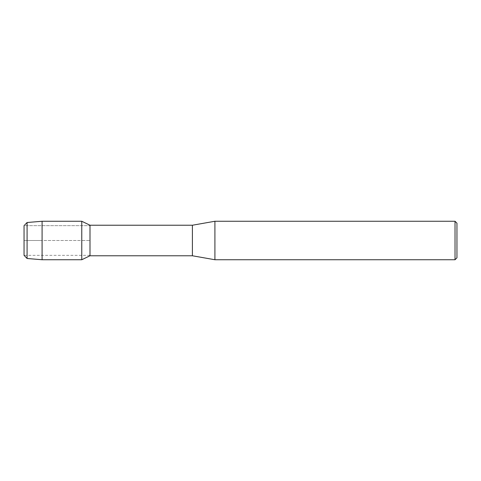 <?xml version="1.0" encoding="UTF-8"?>
<svg xmlns="http://www.w3.org/2000/svg" width="481" height="481" viewBox="0 0 481 481"><rect width="100%" height="100%" fill="white"/><g stroke="black" fill="none" stroke-linecap="round" stroke-linejoin="round"><path stroke-width="0.36" stroke-dasharray="2.4 1.8" d="M27.08 222.511L27.08 240.5L24.05 240.5L24.05 225.661L89.995 225.661L24.05 225.661L24.05 255.339L89.995 255.339L89.995 225.661L89.995 255.772L89.995 225.661L89.995 255.339L24.05 255.339L24.05 240.5L89.995 240.5L81.77 240.5L81.77 259.74M192.4 225.228L192.4 255.772M89.995 225.228L89.995 240.5L89.995 225.228M214.911 221.26L214.911 259.74M456.95 223.184L456.95 257.816M455.026 221.26L455.026 259.74M42.087 221.26L42.087 240.5L27.08 240.5L27.08 258.489M81.77 221.26L81.77 240.5L42.087 240.5L42.087 259.74"/><path stroke-width="0.72" d="M24.05 255.339L24.05 225.661L24.05 255.339L27.08 258.489L27.08 222.511L24.05 225.661M455.026 259.74L455.026 221.26L456.95 223.184L456.95 257.816L455.026 259.74L214.911 259.74L192.4 255.772L192.4 225.228L89.995 225.228L81.77 221.26L42.087 221.26L27.08 222.511M192.4 255.772L89.995 255.772L89.995 225.228L89.995 255.772L81.77 259.74L81.77 221.26M214.911 259.74L214.911 221.26L192.4 225.228M81.77 259.74L42.087 259.74L42.087 221.26M455.026 221.26L214.911 221.26M42.087 259.74L27.08 258.489"/></g></svg>
